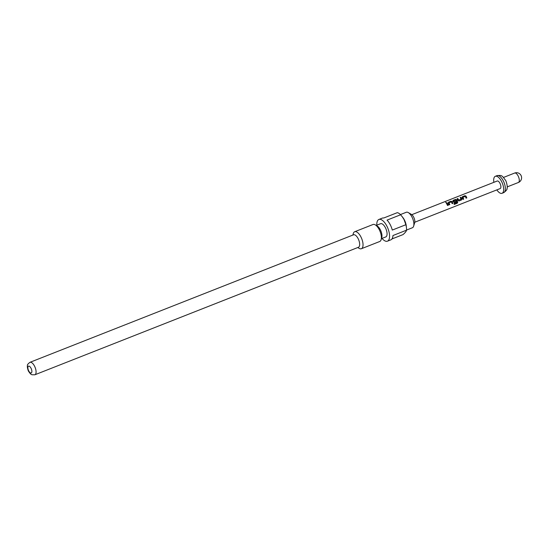 <?xml version="1.0" encoding="UTF-8"?>
<svg xmlns="http://www.w3.org/2000/svg" width="548" height="548" viewBox="0 0 548 548"><rect width="100%" height="100%" fill="white"/><g stroke="black" fill="none" stroke-linecap="round" stroke-linejoin="round"><path stroke-width="0.82" d="M445.558 202.281L446.38 202.733M462.937 197.307L463.704 199.109L462.992 199.39L462.149 197.568L462.409 196.705L464.903 195.725L465.978 196.054L466.821 197.883L466.108 198.164L465.314 196.424L462.937 197.307L463.615 199.116L462.902 199.397M462.101 197.664L462.375 196.835L464.875 195.855L465.93 196.157L466.821 197.883M457.073 198.924L457.786 198.643L458.628 200.068L461.08 199.143L460.217 197.568L460.93 197.287L461.868 198.897L461.519 199.972L459.019 200.952L458.039 200.404L457.101 198.794L457.82 198.513L458.703 200.013M460.19 197.698L460.902 197.417L461.868 198.897M453.58 200.993L453.991 201.876L456.087 201.109L456.429 201.979L454.381 202.781L452.874 201.219L453.134 200.363L455.628 199.376L456.964 200.171L457.758 202.26L457.231 203.246L454.23 204.431L454.08 203.651L456.902 202.534L455.963 200.109L453.58 200.993L453.915 201.931L456.018 201.164L456.34 201.986L454.292 202.794M452.826 201.321L453.1 200.493L455.6 199.506L456.655 199.815L457.758 202.26M449.024 202.787L449.792 204.589L449.079 204.87L448.237 203.048L448.497 202.191L450.99 201.205L452.066 201.541L452.908 203.363L452.196 203.644L451.401 201.904L449.024 202.787L449.703 204.603L448.99 204.884M448.189 203.15L448.47 202.322L450.963 201.335L452.018 201.637L452.908 203.363M446.278 203.185L446.99 202.904L448.271 205.192L447.558 205.473L446.305 203.055L447.017 202.774L448.271 205.192M406.548 230.057L412.391 227.756A8.323 3.637 -111.5 0 0 413.651 226.125L414.685 222.666A5.076 2.219 -111.5 0 0 413.603 216.994A5.076 2.219 -111.5 0 0 411.432 214.419L408.315 212.597A8.323 3.637 -111.5 0 0 406.287 212.268L400.444 214.569M413.651 226.125A8.323 3.637 -111.5 0 0 411.877 216.823A8.323 3.637 -111.5 0 0 408.315 212.597M391.964 238.949L403.027 234.592C405.171 232.729 406.342 231.256 406.541 230.174A11.672 5.103 -111.5 0 0 406.472 227.906L406.28 226.043A8.323 3.637 -111.5 0 0 404.321 219.803A8.323 3.637 -111.5 0 0 402.986 217.686L400.636 214.761L387.046 220.118A11.672 5.103 68.5 0 1 390.135 224.509A11.672 5.103 68.5 0 1 392.293 230.064L405.883 224.714L403.992 219.447L402.184 216.624M406.472 227.906A11.672 5.103 -111.5 0 0 405.883 224.714M382.018 238.414A11.672 5.103 -111.5 0 0 387.463 241.175A11.672 5.103 -111.5 0 0 386.737 225.851A11.672 5.103 -111.5 0 0 378.901 219.46A11.672 5.103 -111.5 0 0 376.812 225.194M406.541 230.174L392.95 235.53A11.672 5.103 68.5 0 1 390.854 239.839L387.463 241.175M381.442 238.64L385.785 236.928A7.103 3.103 -111.5 0 0 385.347 227.598A7.103 3.103 -111.5 0 0 380.572 223.707L376.229 225.42M357.755 247.538L359.159 248.367A9.138 3.994 -111.5 0 0 361.392 248.724L379.737 241.497A9.138 3.994 -111.5 0 0 381.12 239.709L381.764 237.551A7.103 3.103 -111.5 0 0 380.25 229.605A7.103 3.103 -111.5 0 0 377.216 225.995L375.264 224.858A9.138 3.994 -111.5 0 0 373.037 224.495L354.693 231.729A9.138 3.994 -111.5 0 0 353.309 233.51L352.837 235.078M34.873 374.784L358.461 247.264A6.699 2.932 -111.5 0 0 358.043 238.462A6.699 2.932 -111.5 0 0 353.549 234.797L29.962 362.317C27.941 363.858 27.112 364.92 27.482 365.509C26.886 366.639 28.249 371.236 28.612 371.373C31.229 375.229 31.462 374.277 31.99 374.757L34.873 374.784A6.699 2.932 -111.5 0 0 34.462 365.989A6.699 2.932 -111.5 0 0 29.962 362.317M381.12 239.709A9.138 3.994 -111.5 0 0 379.168 229.496A9.138 3.994 -111.5 0 0 375.264 224.858M361.392 248.724A9.138 3.994 -111.5 0 0 360.824 236.729A9.138 3.994 -111.5 0 0 354.693 231.729M493.864 182.333A9.138 3.994 68.5 0 1 495.337 176.298A9.138 3.994 68.5 0 1 501.468 181.299A9.138 3.994 68.5 0 1 502.037 193.3A9.138 3.994 68.5 0 1 496.844 189.889M411.808 214.672L497.194 181.018A4.062 1.774 68.5 0 1 499.92 183.244A4.062 1.774 68.5 0 1 500.173 188.574L414.781 222.228M448.237 203.048L448.47 202.322M452.874 201.219L453.1 200.493M462.149 197.568L462.375 196.835M400.636 214.761A11.672 5.103 -111.5 0 0 397.307 212.658L383.716 218.015A11.672 5.103 68.5 0 0 382.299 218.118L378.901 219.46M448.182 205.199L447.469 205.479M452.819 203.37L452.107 203.657M457.655 202.233L457.231 203.246M457.121 203.185L454.121 204.37M461.793 198.945L461.519 199.972M461.423 199.979L458.929 200.965M458.628 200.068L461.08 199.143M466.732 197.89L466.019 198.171M28.756 370.955A3.651 1.596 -111.5 0 0 31.537 372.709A3.651 1.596 -111.5 0 0 30.989 368.153A3.651 1.596 -111.5 0 0 28.208 366.4A3.651 1.596 -111.5 0 0 28.756 370.955M503.167 180.635A9.138 3.994 68.5 0 1 503.735 192.629C506.201 190.82 507.304 189.409 507.058 188.402C507.921 186.971 506.023 180.422 505.523 180.292C501.667 175.1 501.947 175.237 497.036 175.627A9.138 3.994 68.5 0 1 503.167 180.635M518.826 182.148A5.076 2.219 68.5 0 1 518.381 182.491A5.076 5.076 0 0 0 520.6 174.75A5.076 5.076 0 0 0 514.661 173.045A5.076 2.219 68.5 0 1 518.066 175.826A5.076 2.219 68.5 0 1 518.826 182.148M502.037 193.3L503.735 192.629M507.222 186.889L518.381 182.491M503.502 177.449L514.661 173.045M495.337 176.298L497.036 175.627"/></g></svg>
